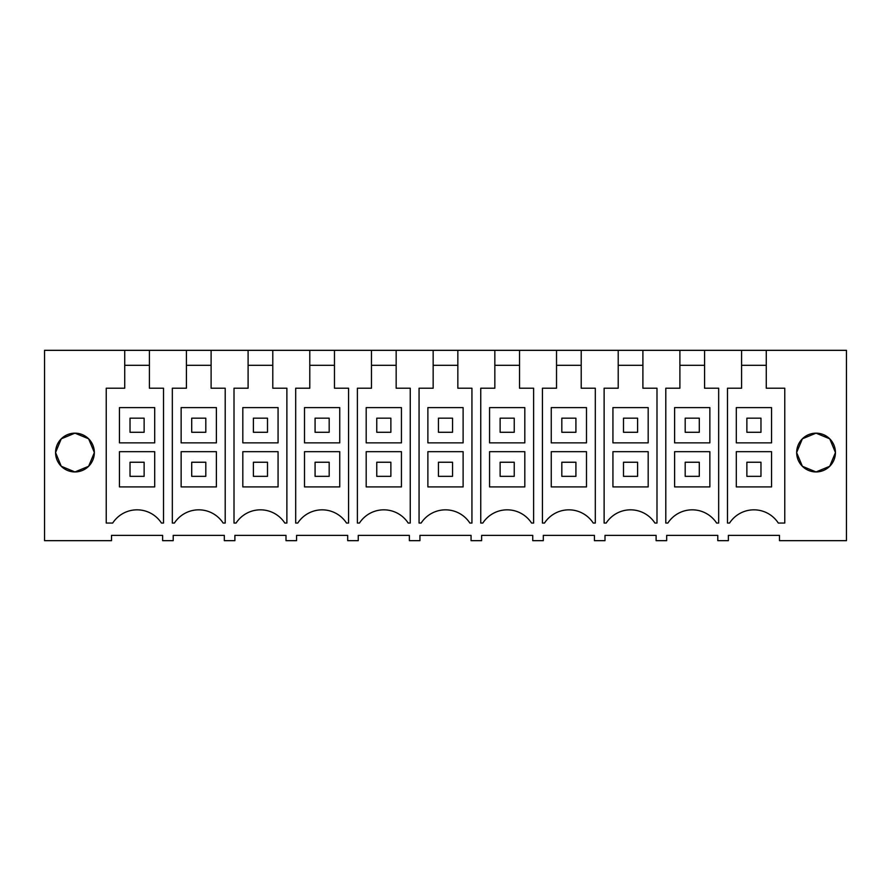 <?xml version="1.0" encoding="UTF-8"?>
<svg xmlns="http://www.w3.org/2000/svg" width="891" height="891" viewBox="0 0 891 891"><rect width="100%" height="100%" fill="white"/><g stroke="black" fill="none" stroke-linecap="round" stroke-linejoin="round"><path stroke-width="1.34" d="M186.419 350.33L211.111 350.33L211.111 388.22L225.2 388.22L225.2 523.05L223.14 523.05A29.08 29.08 0 0 0 174.391 523.05L172.331 523.05L172.331 388.22L186.419 388.22L186.419 350.33L149.421 350.33L149.421 388.22L163.51 388.22L163.51 523.05L161.449 523.05A29.08 29.08 0 0 0 112.7 523.05L106.229 523.05L106.229 388.22L124.729 388.22L124.729 350.33L44.55 350.33L44.55 540.67L111.52 540.67L111.52 535.38L162.63 535.38L162.63 540.67L173.21 540.67L173.21 535.38L224.32 535.38L224.32 540.67L234.89 540.67L234.89 535.38L286 535.38L286 540.67L296.58 540.67L296.58 535.38L347.69 535.38L347.69 540.67L358.26 540.67L358.26 535.38L409.37 535.38L409.37 540.67L419.939 540.67L419.939 535.38L471.061 535.38L471.061 540.67L481.63 540.67L481.63 535.38L532.74 535.38L532.74 540.67L543.31 540.67L543.31 535.38L594.42 535.38L594.42 540.67L605 540.67L605 535.38L656.11 535.38L656.11 540.67L666.68 540.67L666.68 535.38L717.79 535.38L717.79 540.67L728.37 540.67L728.37 535.38L779.48 535.38L779.48 540.67L846.45 540.67L846.45 350.33L766.271 350.33L766.271 388.22L784.771 388.22L784.771 523.05L778.3 523.05A29.08 29.08 0 0 0 729.551 523.05L727.49 523.05L727.49 388.22L741.579 388.22L741.579 350.33L704.581 350.33L704.581 388.22L718.669 388.22L718.669 523.05L716.609 523.05A29.08 29.08 0 0 0 667.86 523.05L665.8 523.05L665.8 388.22L679.889 388.22L679.889 350.33L704.581 350.33M211.111 350.33L248.099 350.33L248.099 388.22L234.01 388.22L234.01 523.05L236.07 523.05A29.08 29.08 0 0 1 284.819 523.05L286.88 523.05L286.88 388.22L272.791 388.22L272.791 350.33L309.79 350.33L309.79 388.22L295.689 388.22L295.689 523.05L297.761 523.05A29.08 29.08 0 0 1 346.499 523.05L348.57 523.05L348.57 388.22L334.47 388.22L334.47 350.33L371.469 350.33L371.469 388.22L357.38 388.22L357.38 523.05L359.441 523.05A29.08 29.08 0 0 1 408.189 523.05L410.25 523.05L410.25 388.22L396.161 388.22L396.161 350.33L433.16 350.33L433.16 388.22L419.06 388.22L419.06 523.05L421.131 523.05A29.08 29.08 0 0 1 469.869 523.05L471.94 523.05L471.94 388.22L457.84 388.22L457.84 350.33L494.839 350.33L494.839 388.22L480.75 388.22L480.75 523.05L482.811 523.05A29.08 29.08 0 0 1 531.559 523.05L533.62 523.05L533.62 388.22L519.531 388.22L519.531 350.33L556.53 350.33L556.53 388.22L542.43 388.22L542.43 523.05L544.501 523.05A29.08 29.08 0 0 1 593.239 523.05L595.311 523.05L595.311 388.22L581.21 388.22L581.21 350.33L618.209 350.33L618.209 388.22L604.12 388.22L604.12 523.05L606.181 523.05A29.08 29.08 0 0 1 654.93 523.05L656.99 523.05L656.99 388.22L642.901 388.22L642.901 350.33L679.889 350.33M796.665 452.439L802.379 438.806L816.045 433.16A19.39 19.39 0 0 0 796.665 452.55A19.39 19.39 0 0 0 816.045 471.94A19.39 19.39 0 0 0 835.435 452.55A19.39 19.39 0 0 0 816.045 433.16L829.733 438.829L835.435 452.505M94.335 452.439L88.621 438.806L74.955 433.16A19.39 19.39 0 0 0 55.565 452.55A19.39 19.39 0 0 0 74.955 471.94A19.39 19.39 0 0 0 94.335 452.55A19.39 19.39 0 0 0 74.955 433.16L61.245 438.84L55.565 452.55L61.245 466.249L74.955 471.94L88.621 466.294L94.335 452.661M766.271 350.33L741.579 350.33M149.421 350.33L124.729 350.33M248.099 350.33L272.791 350.33M309.79 350.33L334.47 350.33M371.469 350.33L396.161 350.33M433.16 350.33L457.84 350.33M494.839 350.33L519.531 350.33M556.53 350.33L581.21 350.33M618.209 350.33L642.901 350.33M149.421 365.31L124.729 365.31M154.7 451.67L119.45 451.67L154.7 451.67L154.7 486.92L119.45 486.92L119.45 451.67M154.7 407.61L119.45 407.61L119.45 442.86L154.7 442.86L154.7 407.61L119.45 407.61M835.435 452.595L829.733 466.271L816.045 471.94L802.379 466.294L796.665 452.661M766.271 365.31L741.579 365.31M771.55 451.67L736.3 451.67L771.55 451.67L771.55 486.92L736.3 486.92L736.3 451.67M771.55 407.61L736.3 407.61L736.3 442.86L771.55 442.86L771.55 407.61L736.3 407.61M186.419 365.31L211.111 365.31M216.39 451.67L181.14 451.67L216.39 451.67L216.39 486.92L181.14 486.92L181.14 451.67M216.39 407.61L181.14 407.61L181.14 442.86L216.39 442.86L216.39 407.61L181.14 407.61M248.099 365.31L272.791 365.31M278.07 451.67L242.82 451.67L278.07 451.67L278.07 486.92L242.82 486.92L242.82 451.67M278.07 407.61L242.82 407.61L242.82 442.86L278.07 442.86L278.07 407.61L242.82 407.61M309.79 365.31L334.47 365.31M339.749 451.67L304.51 451.67L339.749 451.67L339.749 486.92L304.51 486.92L304.51 451.67M339.749 407.61L304.51 407.61L304.51 442.86L339.749 442.86L339.749 407.61L304.51 407.61M371.469 365.31L396.161 365.31M401.44 451.67L366.19 451.67L401.44 451.67L401.44 486.92L366.19 486.92L366.19 451.67M401.44 407.61L366.19 407.61L366.19 442.86L401.44 442.86L401.44 407.61L366.19 407.61M433.16 365.31L457.84 365.31M463.12 451.67L427.88 451.67L463.12 451.67L463.12 486.92L427.88 486.92L427.88 451.67M463.12 407.61L427.88 407.61L427.88 442.86L463.12 442.86L463.12 407.61L427.88 407.61M494.839 365.31L519.531 365.31M524.81 451.67L489.56 451.67L524.81 451.67L524.81 486.92L489.56 486.92L489.56 451.67M524.81 407.61L489.56 407.61L489.56 442.86L524.81 442.86L524.81 407.61L489.56 407.61M556.53 365.31L581.21 365.31M586.49 451.67L551.251 451.67L586.49 451.67L586.49 486.92L551.251 486.92L551.251 451.67M586.49 407.61L551.251 407.61L551.251 442.86L586.49 442.86L586.49 407.61L551.251 407.61M618.209 365.31L642.901 365.31M648.18 451.67L612.93 451.67L648.18 451.67L648.18 486.92L612.93 486.92L612.93 451.67M648.18 407.61L612.93 407.61L612.93 442.86L648.18 442.86L648.18 407.61L612.93 407.61M679.889 365.31L704.581 365.31M709.86 451.67L674.61 451.67L709.86 451.67L709.86 486.92L674.61 486.92L674.61 451.67M709.86 407.61L674.61 407.61L674.61 442.86L709.86 442.86L709.86 407.61L674.61 407.61M130.03 432.28L130.03 418.18L144.13 418.18L144.13 432.28L130.03 432.28M191.71 432.28L191.71 418.18L205.81 418.18L205.81 432.28L191.71 432.28M253.4 432.28L253.4 418.18L267.5 418.18L267.5 432.28L253.4 432.28M315.08 432.28L315.08 418.18L329.18 418.18L329.18 432.28L315.08 432.28M376.77 432.28L376.77 418.18L390.871 418.18L390.871 432.28L376.77 432.28M438.45 432.28L438.45 418.18L452.55 418.18L452.55 432.28L438.45 432.28M500.129 432.28L500.129 418.18L514.23 418.18L514.23 432.28L500.129 432.28M561.82 432.28L561.82 418.18L575.92 418.18L575.92 432.28L561.82 432.28M623.5 432.28L623.5 418.18L637.6 418.18L637.6 432.28L623.5 432.28M685.19 432.28L685.19 418.18L699.29 418.18L699.29 432.28L685.19 432.28M746.87 432.28L746.87 418.18L760.97 418.18L760.97 432.28L746.87 432.28M144.13 462.24L130.03 462.24L130.03 476.34L144.13 476.34L144.13 462.24M205.81 462.24L191.71 462.24L191.71 476.34L205.81 476.34L205.81 462.24M267.5 462.24L253.4 462.24L253.4 476.34L267.5 476.34L267.5 462.24M329.18 462.24L315.08 462.24L315.08 476.34L329.18 476.34L329.18 462.24M390.871 462.24L376.77 462.24L376.77 476.34L390.871 476.34L390.871 462.24M452.55 462.24L438.45 462.24L438.45 476.34L452.55 476.34L452.55 462.24M514.23 462.24L500.129 462.24L500.129 476.34L514.23 476.34L514.23 462.24M575.92 462.24L561.82 462.24L561.82 476.34L575.92 476.34L575.92 462.24M637.6 462.24L623.5 462.24L623.5 476.34L637.6 476.34L637.6 462.24M699.29 462.24L685.19 462.24L685.19 476.34L699.29 476.34L699.29 462.24M760.97 462.24L746.87 462.24L746.87 476.34L760.97 476.34L760.97 462.24"/></g></svg>
